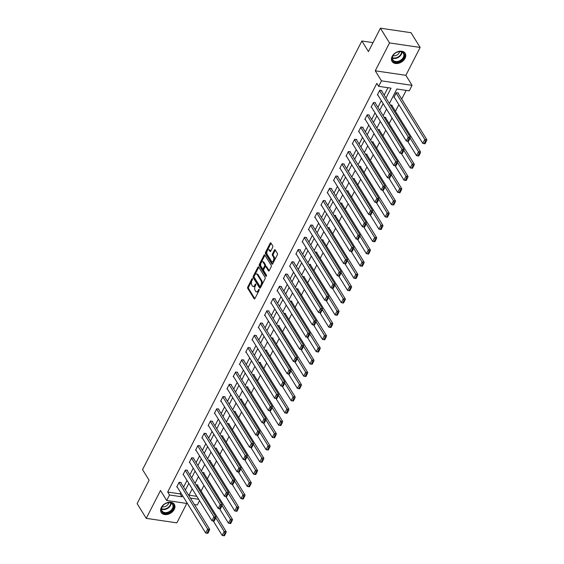<?xml version="1.0" encoding="UTF-8"?>
<svg xmlns="http://www.w3.org/2000/svg" width="564" height="564" viewBox="0 0 564 564"><rect width="100%" height="100%" fill="white"/><g stroke="black" fill="none" stroke-linecap="round" stroke-linejoin="round"><path stroke-width="0.85" d="M252.475 278.686A0.677 0.367 -81.6 0 0 251.946 278.827L247.758 287.013A0.973 0.522 -81.6 0 0 247.723 288.366L254.16 298.779A0.973 0.522 -81.6 0 0 254.413 298.969A0.973 0.522 -81.6 0 0 254.914 298.589L259.102 290.397A0.677 0.367 -81.6 0 0 258.601 289.586L258.058 290.643A3.109 1.664 -81.6 0 1 256.465 291.87A3.109 1.664 -81.6 0 1 255.654 291.264L255.118 290.397A3.109 1.664 -81.6 0 1 255.231 286.075L255.774 285.017A0.677 0.367 -81.6 0 0 255.273 284.207L254.731 285.264A3.109 1.664 -81.6 0 1 253.137 286.491A3.109 1.664 -81.6 0 1 252.327 285.877L251.791 285.01A3.109 1.664 -81.6 0 1 251.904 280.696L252.446 279.631A0.677 0.367 -81.6 0 0 252.475 278.686M392.149 56.414A7.72 5.506 148.3 0 0 392.036 61.42A7.72 5.506 148.3 0 0 398.473 63.316A7.72 5.506 148.3 0 0 405.058 58.311A7.72 5.506 148.3 0 0 405.163 53.305A7.72 5.506 148.3 0 0 398.734 51.402A7.72 5.506 148.3 0 0 392.149 56.414M161.325 507.48A7.72 5.506 148.3 0 0 161.212 512.486A7.72 5.506 148.3 0 0 167.649 514.389A7.72 5.506 148.3 0 0 174.234 509.377A7.72 5.506 148.3 0 0 174.339 504.371A7.72 5.506 148.3 0 0 167.91 502.475A7.72 5.506 148.3 0 0 161.325 507.48M272.701 247.272A0.973 0.522 -81.6 0 0 272.743 245.925L270.931 242.999A0.973 0.522 -81.6 0 0 270.678 242.809A0.973 0.522 -81.6 0 0 270.184 243.197L265.524 252.291A0.973 0.522 -81.6 0 0 265.489 253.638L271.933 264.051A0.973 0.522 -81.6 0 0 272.186 264.241A0.973 0.522 -81.6 0 0 272.68 263.86L277.34 254.766A0.973 0.522 -81.6 0 0 277.375 253.419L275.19 249.887A0.973 0.522 -81.6 0 0 274.936 249.697A0.973 0.522 -81.6 0 0 274.442 250.078L272.447 253.969A0.973 0.522 -81.6 0 0 272.412 255.323L273.491 257.071A2.601 1.389 -81.6 0 1 273.653 260.046A2.601 1.389 -81.6 0 1 272.059 261.703A2.601 1.389 -81.6 0 1 271.383 261.195L267.146 254.336A2.601 1.389 -81.6 0 1 266.983 251.368A2.601 1.389 -81.6 0 1 268.577 249.704A2.601 1.389 -81.6 0 1 269.254 250.212L269.959 251.361A0.973 0.522 -81.6 0 0 270.212 251.551A0.973 0.522 -81.6 0 0 270.713 251.163L272.701 247.272M380.411 28.2L411.022 32.705L420.138 47.439L389.52 42.934L380.411 28.2L368.433 51.599L361.876 40.989L142.544 469.601L149.1 480.211L137.13 503.617L146.238 518.351L160.507 490.476L166.704 500.494L169.517 494.995L167.691 492.048L376.815 83.387L378.641 86.334L381.454 80.835L412.065 85.34L409.252 90.839L396.844 89.013L389.414 103.522M389.52 42.934L375.257 70.817L381.454 80.835M258.664 266.976A0.973 0.522 -81.6 0 0 258.411 266.786A0.973 0.522 -81.6 0 0 257.917 267.167L253.257 276.261A0.973 0.522 -81.6 0 0 253.222 277.608L259.666 288.028A0.973 0.522 -81.6 0 0 259.919 288.218A0.973 0.522 -81.6 0 0 260.413 287.837L265.073 278.736A0.973 0.522 -81.6 0 0 265.108 277.389L258.664 266.976M259.391 264.276L264.051 255.182A0.973 0.522 -81.6 0 1 264.544 254.794A0.973 0.522 -81.6 0 1 264.798 254.984L271.242 265.404A0.973 0.522 -81.6 0 1 271.206 266.751L269.211 270.642A0.973 0.522 -81.6 0 1 268.711 271.03A0.973 0.522 -81.6 0 1 268.457 270.84L265.848 266.61A0.973 0.522 -81.6 0 0 265.595 266.427A0.973 0.522 -81.6 0 0 265.094 266.807L263.776 269.388A0.973 0.522 -81.6 0 0 263.74 270.734L266.455 275.133A0.677 0.367 -81.6 0 1 265.905 276.212L259.355 265.623A0.973 0.522 -81.6 0 1 259.391 264.276L260.223 264.396L264.876 255.302L264.051 255.182M146.238 518.351L176.856 522.856L186.783 503.448M373.023 42.631L361.876 40.989M167.691 492.048L180.106 493.874L180.72 492.675M183.582 487.084L186.987 480.422M189.849 474.832L193.255 468.169M196.117 462.579L199.529 455.923M202.384 450.333L205.797 443.671M208.659 438.08L212.064 431.418M214.926 425.827L218.331 419.172M221.194 413.581L224.606 406.919M227.461 401.328L230.873 394.666M233.729 389.075L237.141 382.42M240.003 376.83L243.408 370.167M246.271 364.577L249.676 357.914M252.538 352.324L255.95 345.669M258.805 340.078L262.218 333.416M265.08 327.825L268.485 321.163M271.347 315.572L274.753 308.917M277.615 303.326L281.02 296.664M283.882 291.073L287.295 284.411M290.15 278.827L293.562 272.165M296.424 266.575L299.829 259.912M302.692 254.322L306.097 247.666M308.959 242.076L312.364 235.414M315.227 229.823L318.639 223.161M321.494 217.57L324.906 210.915M327.769 205.324L331.174 198.662M334.036 193.071L337.441 186.409M340.303 180.818L343.709 174.163M346.571 168.573L349.983 161.91M352.838 156.32L356.251 149.657M359.113 144.067L362.518 137.412M365.38 131.821L368.786 125.159M371.648 119.568L375.053 112.906M377.915 107.315L381.327 100.66M384.183 95.069L387.954 87.702M181.023 482.946L181.227 482.558L179.155 482.255L176.743 486.965L177.237 487.035M187.297 470.7L187.495 470.305L185.429 470.002L183.018 474.712L183.504 474.782M193.565 458.447L193.762 458.053L191.697 457.749L189.285 462.466L189.772 462.536M199.832 446.194L200.03 445.807L197.964 445.504L195.553 450.213L196.039 450.284M206.1 433.949L206.304 433.554L204.231 433.251L201.82 437.96L202.307 438.031M212.367 421.696L212.572 421.301L210.499 420.998L208.088 425.714L208.581 425.785M218.642 409.443L218.839 409.055L216.773 408.752L214.362 413.461L214.849 413.532M224.909 397.197L225.106 396.802L223.041 396.499L220.63 401.208L221.116 401.279M231.177 384.944L231.374 384.549L229.308 384.246L226.897 388.963L227.384 389.033M237.444 372.691L237.648 372.303L235.576 372L233.165 376.71L233.651 376.78M243.711 360.445L243.916 360.051L241.843 359.747L239.432 364.457L239.926 364.527M249.986 348.192L250.183 347.798L248.118 347.494L245.707 352.211L246.193 352.281M256.253 335.947L256.451 335.552L254.385 335.249L251.974 339.958L252.46 340.029M262.521 323.694L262.718 323.299L260.653 322.996L258.241 327.705L258.728 327.783M268.788 311.441L268.993 311.046L266.92 310.743L264.509 315.459L265.002 315.53M275.056 299.195L275.26 298.8L273.188 298.497L270.776 303.206L271.27 303.277M281.33 286.942L281.528 286.547L279.462 286.244L277.051 290.953L277.537 291.031M287.598 274.689L287.795 274.301L285.729 273.991L283.318 278.708L283.805 278.778M293.865 262.443L294.07 262.048L291.997 261.745L289.586 266.455L290.072 266.525M300.133 250.19L300.337 249.796L298.264 249.492L295.853 254.202L296.347 254.279M306.4 237.938L306.604 237.55L304.539 237.24L302.128 241.956L302.614 242.026M312.675 225.692L312.872 225.297L310.806 224.994L308.395 229.703L308.882 229.774M318.942 213.439L319.139 213.044L317.074 212.741L314.663 217.45L315.149 217.528M325.209 201.186L325.414 200.798L323.341 200.488L320.93 205.204L321.417 205.275M331.477 188.94L331.681 188.545L329.609 188.242L327.198 192.951L327.691 193.022M337.744 176.687L337.949 176.292L335.883 175.989L333.472 180.699L333.958 180.776M344.019 164.434L344.216 164.046L342.151 163.736L339.739 168.453L340.226 168.523M350.286 152.188L350.484 151.794L348.418 151.49L346.007 156.2L346.493 156.27M356.554 139.935L356.758 139.541L354.685 139.237L352.274 143.947L352.761 144.024M362.821 127.683L363.026 127.295L360.953 126.985L358.542 131.701L359.035 131.772M369.089 115.437L369.293 115.042L367.227 114.739L364.816 119.448L365.303 119.519M375.363 103.184L375.561 102.789L373.495 102.486L371.084 107.195L371.57 107.273M381.631 90.931L381.828 90.543L379.762 90.233L377.351 94.949L377.838 95.02M201.101 491.089L203.971 485.491M207.369 478.843L210.238 473.245M213.643 466.59L216.506 460.992M219.911 454.337L222.773 448.74M226.178 442.091L229.04 436.494M232.446 429.839L235.315 424.241M238.72 417.586L241.582 411.988M244.987 405.34L247.85 399.742M251.255 393.087L254.117 387.489M257.522 380.834L260.385 375.236M263.79 368.588L266.659 362.99M270.064 356.335L272.927 350.737M276.332 344.082L279.194 338.485M282.599 331.836L285.462 326.239M288.867 319.584L291.736 313.986M295.134 307.331L298.003 301.733M301.409 295.085L304.271 289.487M307.676 282.832L310.538 277.234M313.944 270.579L316.806 264.981M320.211 258.333L323.08 252.735M326.478 246.08L329.348 240.483M332.753 233.827L335.615 228.23M339.02 221.582L341.883 215.984M345.288 209.329L348.15 203.731M351.555 197.083L354.425 191.478M357.823 184.83L360.692 179.232M364.097 172.577L366.96 166.979M370.365 160.331L373.227 154.726M376.632 148.078L379.494 142.48M382.9 135.825L385.769 130.228M389.167 123.579L392.036 117.975M395.442 111.327L398.847 104.664M401.709 99.074L406.158 90.381M188.996 495.185L196.829 496.334M197.576 485.385L197.774 484.991L195.969 484.723M203.844 473.133L204.041 472.738L202.236 472.477M210.111 460.88L210.316 460.492L208.504 460.224M216.379 448.634L216.583 448.239L214.771 447.971M222.646 436.381L222.851 435.986L221.046 435.725M228.921 424.128L229.118 423.74L227.313 423.472M235.188 411.882L235.385 411.487L233.581 411.219M241.455 399.629L241.66 399.234L239.848 398.974M247.723 387.376L247.927 386.989L246.115 386.721M253.99 375.13L254.195 374.736L252.39 374.468M260.265 362.878L260.462 362.483L258.657 362.222M266.532 350.625L266.73 350.237L264.925 349.969M272.8 338.379L273.004 337.984L271.192 337.716M279.067 326.126L279.272 325.731L277.46 325.47M285.342 313.873L285.539 313.485L283.734 313.217M291.609 301.627L291.807 301.232L290.002 300.964M297.877 289.374L298.074 288.979L296.269 288.719M304.144 277.121L304.349 276.734L302.537 276.466M310.411 264.876L310.616 264.481L308.804 264.213M316.686 252.623L316.883 252.228L315.079 251.967M322.953 240.377L323.151 239.982L321.346 239.714M329.221 228.124L329.418 227.729L327.613 227.461M335.488 215.871L335.693 215.476L333.881 215.215M341.756 203.625L341.96 203.23L340.148 202.962M348.03 191.372L348.228 190.977L346.423 190.71M354.298 179.119L354.495 178.732L352.69 178.464M360.565 166.873L360.763 166.479L358.958 166.211M366.833 154.621L367.037 154.226L365.225 153.958M373.1 142.368L373.305 141.98L371.493 141.712M379.375 130.122L379.572 129.727L377.767 129.459M385.642 117.869L385.839 117.474L384.035 117.206M391.909 105.616L392.114 105.228L390.302 104.96M398.177 93.37L398.381 92.975L396.309 92.672L393.898 97.382L394.391 97.452M375.257 70.817L405.868 75.315L420.138 47.439M405.868 75.315L412.065 85.34M199.522 500.691L197.315 504.999L194.39 504.569M386.009 98.016L391.049 88.16L378.641 86.334M169.517 494.995L181.925 496.821L182.546 495.622M185.401 490.031L188.813 483.369M191.675 477.779L195.081 471.116M197.943 465.526L201.348 458.87M204.21 453.28L207.615 446.617M210.478 441.027L213.89 434.365M216.745 428.774L220.157 422.119M223.02 416.528L226.425 409.866M229.287 404.275L232.692 397.613M235.555 392.029L238.96 385.367M241.822 379.776L245.234 373.114M248.089 367.524L251.502 360.868M254.364 355.278L257.769 348.615M260.631 343.025L264.037 336.363M266.899 330.772L270.304 324.117M273.166 318.526L276.579 311.864M279.434 306.273L282.846 299.611M285.708 294.02L289.113 287.365M291.976 281.774L295.381 275.112M298.243 269.522L301.648 262.859M304.511 257.269L307.923 250.613M310.778 245.023L314.19 238.361M317.053 232.77L320.458 226.108M323.32 220.517L326.725 213.862M329.587 208.271L333 201.609M335.855 196.018L339.267 189.356M342.122 183.765L345.535 177.11M348.397 171.519L351.802 164.857M354.664 159.267L358.069 152.604M360.932 147.014L364.344 140.358M367.199 134.768L370.611 128.106M373.474 122.515L376.879 115.853M379.741 110.262L383.146 103.607M187.445 503.546L166.704 500.494M190.371 498.061L198.648 499.281M386.559 109.113L383.146 115.775M380.284 121.366L376.879 128.028M374.017 133.619L370.611 140.274M367.749 145.864L364.337 152.527M361.482 158.117L358.069 164.78M355.207 170.37L351.802 177.025M348.94 182.616L345.535 189.278M342.672 194.869L339.267 201.531M336.405 207.122L332.993 213.777M330.137 219.368L326.725 226.03M323.863 231.621L320.458 238.283M317.595 243.874L314.19 250.529M311.328 256.119L307.923 262.782M305.061 268.372L301.648 275.035M298.793 280.625L295.381 287.28M292.519 292.871L289.113 299.533M286.251 305.124L282.846 311.786M279.984 317.377L276.579 324.032M273.716 329.623L270.304 336.285M267.449 341.876L264.037 348.538M261.174 354.129L257.769 360.784M254.907 366.374L251.502 373.037M248.639 378.627L245.234 385.29M242.372 390.88L238.96 397.535M236.104 403.126L232.692 409.788M229.83 415.379L226.425 422.041M223.563 427.632L220.157 434.287M217.295 439.878L213.89 446.54M211.028 452.131L207.615 458.793M204.76 464.384L201.348 471.039M198.486 476.629L195.081 483.292M192.218 488.882L188.813 495.544M180.106 493.874L181.925 496.821M253.137 286.491L253.962 286.611A3.109 1.664 -81.6 0 0 255.562 285.384L254.731 285.264M255.852 284.813L255.562 285.384M256.465 291.87L257.29 291.99A3.109 1.664 -81.6 0 0 258.89 290.77L258.058 290.643M259.179 290.199L258.89 290.77M252.524 279.434L248.583 287.139A0.973 0.522 -81.6 0 0 248.548 288.486L254.857 298.687M258.798 267.188A0.973 0.522 -81.6 0 0 258.742 267.287L254.089 276.381A0.973 0.522 -81.6 0 0 254.054 277.735L260.356 287.936M254.195 276.226A0.677 0.367 -81.6 0 0 254.167 277.171L259.821 286.308A0.677 0.367 -81.6 0 0 260.349 286.174L260.921 285.06A3.109 1.664 -81.6 0 0 261.04 280.738L257.177 274.492A3.109 1.664 -81.6 0 0 256.366 273.885A3.109 1.664 -81.6 0 0 254.766 275.105L254.195 276.226M260.653 286.434A0.677 0.367 -81.6 0 0 261.174 286.3L260.349 286.174M256.366 273.885L257.191 274.005A3.109 1.664 -81.6 0 1 258.002 274.612L261.865 280.865A3.109 1.664 -81.6 0 1 261.745 285.18L261.174 286.3M269.155 270.741L266.673 266.737A0.973 0.522 -81.6 0 0 266.419 266.546L265.595 266.427M266.49 275.944L260.187 265.75L259.355 265.623M263.134 262.232A2.601 1.389 -81.6 0 0 262.457 261.724A2.601 1.389 -81.6 0 0 260.871 263.381A2.601 1.389 -81.6 0 0 261.026 266.356L262.521 268.767A0.973 0.522 -81.6 0 0 262.775 268.957A0.973 0.522 -81.6 0 0 263.275 268.577L264.594 265.996A0.973 0.522 -81.6 0 0 264.629 264.643L263.134 262.232L263.966 262.352A2.601 1.389 -81.6 0 0 263.289 261.844L262.457 261.724M263.346 268.894A0.973 0.522 -81.6 0 0 263.599 269.084A0.973 0.522 -81.6 0 0 264.1 268.697L263.275 268.577M263.966 262.352L265.461 264.77A0.973 0.522 -81.6 0 1 265.418 266.116L264.1 268.697M260.223 264.396A0.973 0.522 -81.6 0 0 260.187 265.75M268.577 249.704L269.402 249.831A2.601 1.389 -81.6 0 1 270.078 250.338L270.657 251.262M272.059 261.703L272.884 261.823A2.601 1.389 -81.6 0 0 274.478 260.166A2.601 1.389 -81.6 0 0 274.323 257.191L273.491 257.071M275.324 250.099A0.973 0.522 -81.6 0 0 275.267 250.197L273.272 254.096A0.973 0.522 -81.6 0 0 273.237 255.443L274.323 257.191M271.065 243.218A0.973 0.522 -81.6 0 0 271.009 243.317L266.356 252.411A0.973 0.522 -81.6 0 0 266.321 253.758L272.623 263.959M215.737 517.801L224.197 531.485L222.188 535.412L213.27 520.988M224.994 532.931L223.584 535.68L224.416 535.8L225.819 533.05L224.994 532.931L224.197 531.485L226.27 531.789L197.287 484.92M222.188 535.412L223.584 535.68M225.819 533.05L226.27 531.789M178.957 482.643L207.651 529.046L209.716 529.356L180.741 482.488M176.948 486.57L205.641 532.973L207.651 529.046L208.44 530.498L207.037 533.241L207.862 533.368L209.272 530.618L208.44 530.498M209.716 529.356L209.272 530.618M207.037 533.241L205.641 532.973M167.043 502.954A6.676 4.766 -31.7 0 1 173.677 506.021A6.676 4.766 -31.7 0 1 167.931 512.958A6.676 4.766 -31.7 0 1 161.29 509.898A6.676 4.766 -31.7 0 1 167.043 502.954M167.712 512.295A6.183 4.413 148.3 0 0 172.563 504.413A6.183 4.413 148.3 0 0 166.895 503.032A6.183 4.413 148.3 0 0 162.044 510.913A6.183 4.413 148.3 0 0 167.712 512.295M168.714 502.7A4.406 3.144 -31.7 0 1 164.935 506.655A4.406 3.144 -31.7 0 1 162.235 506.705M160.966 511.992L160.93 511.936A7.67 5.471 148.3 0 0 160.966 511.992A7.67 5.471 148.3 0 0 167.994 513.698A7.67 5.471 148.3 0 0 174.008 503.927A7.67 5.471 148.3 0 0 173.966 503.863L174.008 503.927M403.894 57.711A6.676 4.766 -31.7 0 1 395.597 62.188A6.676 4.766 -31.7 0 1 392.727 56.069A6.676 4.766 -31.7 0 1 401.025 51.592A6.676 4.766 -31.7 0 1 403.894 57.711M392.953 55.836A6.183 4.413 148.3 0 0 392.868 59.847A6.183 4.413 148.3 0 0 398.022 61.37A6.183 4.413 148.3 0 0 403.295 57.352A6.183 4.413 148.3 0 0 403.387 53.34A6.183 4.413 148.3 0 0 398.233 51.825A6.183 4.413 148.3 0 0 392.953 55.836M399.538 51.634A4.406 3.144 -31.7 0 1 399.15 52.833A4.406 3.144 -31.7 0 1 393.059 55.639M391.747 60.863A7.67 5.471 148.3 0 0 391.79 60.919A7.67 5.471 148.3 0 0 398.177 62.808A7.67 5.471 148.3 0 0 404.719 57.831A7.67 5.471 148.3 0 0 404.832 52.854A7.67 5.471 148.3 0 0 404.79 52.797M222.012 505.555L230.464 519.232L228.455 523.159L219.537 508.735M231.261 520.678L229.851 523.427L230.683 523.547L232.086 520.798L231.261 520.678L230.464 519.232L232.537 519.536L203.555 472.667M228.455 523.159L229.851 523.427M232.086 520.798L232.537 519.536M228.279 493.303L236.739 506.98L234.73 510.906L225.811 496.489M237.529 508.432L236.126 511.174L236.951 511.301L238.353 508.552L237.529 508.432L236.739 506.98L238.805 507.29L209.822 460.414M234.73 510.906L236.126 511.174M238.353 508.552L238.805 507.29M185.225 470.397L213.918 516.8L215.984 517.103L187.008 470.235M183.215 474.324L211.909 520.727L213.918 516.8L214.715 518.245L213.305 520.995L214.13 521.115L215.54 518.365L214.715 518.245M215.984 517.103L215.54 518.365M213.305 520.995L211.909 520.727M191.492 458.144L220.186 504.547L222.258 504.851L193.276 457.982M189.483 462.071L218.176 508.474L220.186 504.547L220.982 505.993L219.572 508.742L220.404 508.862L221.807 506.119L220.982 505.993M222.258 504.851L221.807 506.119M219.572 508.742L218.176 508.474M234.546 481.05L243.006 494.734L240.997 498.661L232.079 484.236M243.796 496.179L242.393 498.928L243.218 499.048L244.628 496.299L243.796 496.179L243.006 494.734L245.072 495.037L216.097 448.168M240.997 498.661L242.393 498.928M244.628 496.299L245.072 495.037M240.814 468.804L249.274 482.481L247.265 486.408L238.346 471.983M250.071 483.926L248.661 486.676L249.485 486.795L250.895 484.053L250.071 483.926L249.274 482.481L251.34 482.784L222.364 435.916M247.265 486.408L248.661 486.676M250.895 484.053L251.34 482.784M247.081 456.551L255.541 470.228L253.532 474.155L244.614 459.738M256.338 471.68L254.928 474.423L255.76 474.55L257.163 471.8L256.338 471.68L255.541 470.228L257.614 470.538L228.631 423.67M253.532 474.155L254.928 474.423M257.163 471.8L257.614 470.538M197.767 445.891L226.453 492.294L228.526 492.605L199.543 445.736M195.757 449.818L224.444 496.221L226.453 492.294L227.25 493.747L225.84 496.489L226.672 496.616L228.075 493.867L227.25 493.747M228.526 492.605L228.075 493.867M225.84 496.489L224.444 496.221M204.034 433.645L232.728 480.049L234.793 480.352L205.811 433.483M202.025 437.572L230.718 483.975L232.728 480.049L233.517 481.494L232.114 484.243L232.939 484.363L234.349 481.614L233.517 481.494M234.793 480.352L234.349 481.614M232.114 484.243L230.718 483.975M210.302 421.393L238.995 467.796L241.061 468.099L212.085 421.23M208.292 425.319L236.986 471.723L238.995 467.796L239.785 469.241L238.382 471.99L239.207 472.11L240.617 469.368L239.785 469.241M241.061 468.099L240.617 469.368M238.382 471.99L236.986 471.723M253.356 444.298L261.809 457.982L259.8 461.909L250.881 447.485M262.605 459.427L261.195 462.177L262.027 462.297L263.43 459.547L262.605 459.427L261.809 457.982L263.882 458.285L234.899 411.417M259.8 461.909L261.195 462.177M263.43 459.547L263.882 458.285M216.569 409.14L245.262 455.543L247.335 455.853L218.353 408.985M214.56 413.067L243.253 459.47L245.262 455.543L246.059 456.995L244.649 459.745L245.474 459.864L246.884 457.115L246.059 456.995M247.335 455.853L246.884 457.115M244.649 459.745L243.253 459.47M259.623 432.052L268.083 445.729L266.074 449.656L257.156 435.232M268.873 447.174L267.47 449.924L268.295 450.044L269.698 447.301L268.873 447.174L268.083 445.729L270.149 446.032L241.166 399.164M266.074 449.656L267.47 449.924M269.698 447.301L270.149 446.032M222.836 396.894L251.53 443.297L253.603 443.6L224.62 396.732M220.827 400.821L249.521 447.224L251.53 443.297L252.327 444.742L250.917 447.492L251.748 447.612L253.151 444.862L252.327 444.742M253.603 443.6L253.151 444.862M250.917 447.492L249.521 447.224M265.891 419.799L274.351 433.476L272.341 437.403L263.423 422.986M275.14 434.929L273.737 437.671L274.562 437.798L275.972 435.048L275.14 434.929L274.351 433.476L276.416 433.786L247.441 386.918M272.341 437.403L273.737 437.671M275.972 435.048L276.416 433.786M229.111 384.641L257.804 431.044L259.87 431.347L230.887 384.479M227.102 388.568L255.795 434.971L257.804 431.044L258.594 432.489L257.191 435.239L258.016 435.359L259.419 432.616L258.594 432.489M259.87 431.347L259.419 432.616M257.191 435.239L255.795 434.971M272.158 407.546L280.618 421.23L278.609 425.157L269.691 410.733M281.415 422.676L280.005 425.425L280.83 425.545L282.24 422.796L281.415 422.676L280.618 421.23L282.684 421.534L253.708 374.665M278.609 425.157L280.005 425.425M282.24 422.796L282.684 421.534M235.378 372.388L264.072 418.791L266.137 419.101L237.155 372.233M233.369 376.315L262.063 422.718L264.072 418.791L264.861 420.243L263.458 422.993L264.283 423.113L265.693 420.363L264.861 420.243M266.137 419.101L265.693 420.363M263.458 422.993L262.063 422.718M278.426 395.301L286.886 408.978L284.876 412.904L275.958 398.48M287.682 410.423L286.272 413.172L287.104 413.292L288.507 410.55L287.682 410.423L286.886 408.978L288.958 409.281L259.976 362.412M284.876 412.904L286.272 413.172M288.507 410.55L288.958 409.281M241.646 360.142L270.339 406.545L272.405 406.848L243.429 359.98M239.637 364.069L268.33 410.472L270.339 406.545L271.129 407.991L269.726 410.74L270.551 410.86L271.961 408.11L271.129 407.991M272.405 406.848L271.961 408.11M269.726 410.74L268.33 410.472M284.7 383.048L293.153 396.725L291.144 400.651L282.226 386.234M293.95 398.177L292.54 400.919L293.372 401.046L294.775 398.297L293.95 398.177L293.153 396.725L295.226 397.035L266.243 350.166M291.144 400.651L292.54 400.919M294.775 398.297L295.226 397.035M247.913 347.889L276.607 394.292L278.679 394.596L249.697 347.727M245.904 351.816L274.597 398.219L276.607 394.292L277.403 395.738L275.993 398.487L276.818 398.607L278.228 395.865L277.403 395.738M278.679 394.596L278.228 395.865M275.993 398.487L274.597 398.219M290.968 370.795L299.428 384.479L297.418 388.406L288.5 373.981M300.217 385.924L298.814 388.674L299.639 388.793L301.049 386.044L300.217 385.924L299.428 384.479L301.493 384.782L272.511 337.914M297.418 388.406L298.814 388.674M301.049 386.044L301.493 384.782M254.181 335.636L282.874 382.047L284.947 382.35L255.964 335.481M252.171 339.563L280.865 385.966L282.874 382.047L283.671 383.492L282.261 386.241L283.093 386.361L284.496 383.612L283.671 383.492M284.947 382.35L284.496 383.612M282.261 386.241L280.865 385.966M297.235 358.549L305.695 372.226L303.686 376.153L294.768 361.728M306.485 373.671L305.082 376.421L305.907 376.541L307.317 373.798L306.485 373.671L305.695 372.226L307.761 372.529L278.785 325.661M303.686 376.153L305.082 376.421M307.317 373.798L307.761 372.529M260.455 323.391L289.149 369.794L291.214 370.097L262.232 323.228M258.446 327.317L287.139 373.721L289.149 369.794L289.938 371.239L288.535 373.988L289.36 374.108L290.763 371.359L289.938 371.239M291.214 370.097L290.763 371.359M288.535 373.988L287.139 373.721M303.502 346.296L311.962 359.973L309.953 363.9L301.035 349.483M312.759 361.425L311.349 364.175L312.174 364.295L313.584 361.545L312.759 361.425L311.962 359.973L314.028 360.283L285.053 313.415M309.953 363.9L311.349 364.175M313.584 361.545L314.028 360.283M266.723 311.138L295.416 357.541L297.482 357.844L268.499 310.976M264.713 315.064L293.407 361.468L295.416 357.541L296.206 358.986L294.803 361.736L295.628 361.862L297.038 359.113L296.206 358.986M297.482 357.844L297.038 359.113M294.803 361.736L293.407 361.468M309.77 334.043L318.23 347.727L316.221 351.654L307.302 337.23M319.027 349.172L317.617 351.922L318.448 352.042L319.851 349.292L319.027 349.172L318.23 347.727L320.303 348.03L291.32 301.162M316.221 351.654L317.617 351.922M319.851 349.292L320.303 348.03M272.99 298.885L301.684 345.295L303.749 345.598L274.774 298.73M270.981 302.812L299.674 349.215L301.684 345.295L302.473 346.74L301.07 349.49L301.895 349.609L303.305 346.86L302.473 346.74M303.749 345.598L303.305 346.86M301.07 349.49L299.674 349.215M316.044 321.797L324.497 335.474L322.488 339.401L313.577 324.977M325.294 336.919L323.884 339.669L324.716 339.789L326.119 337.046L325.294 336.919L324.497 335.474L326.57 335.777L297.588 288.909M322.488 339.401L323.884 339.669M326.119 337.046L326.57 335.777M279.258 286.639L307.951 333.042L310.024 333.345L281.041 286.477M277.248 290.566L305.942 336.969L307.951 333.042L308.748 334.487L307.338 337.237L308.17 337.357L309.573 334.607L308.748 334.487M310.024 333.345L309.573 334.607M307.338 337.237L305.942 336.969M322.312 309.544L330.772 323.221L328.763 327.148L319.844 312.731M331.561 324.674L330.159 327.423L330.983 327.543L332.393 324.793L331.561 324.674L330.772 323.221L332.838 323.532L303.855 276.663M328.763 327.148L330.159 327.423M332.393 324.793L332.838 323.532M285.525 274.386L314.218 320.789L316.291 321.092L287.309 274.224M283.516 278.313L312.209 324.716L314.218 320.789L315.015 322.234L313.605 324.984L314.437 325.111L315.84 322.361L315.015 322.234M316.291 321.092L315.84 322.361M313.605 324.984L312.209 324.716M328.579 297.291L337.039 310.976L335.03 314.902L326.112 300.478M337.829 312.421L336.426 315.17L337.251 315.29L338.661 312.541L337.829 312.421L337.039 310.976L339.105 311.279L310.129 264.41M335.03 314.902L336.426 315.17M338.661 312.541L339.105 311.279M291.799 262.133L320.493 308.543L322.559 308.846L293.576 261.978M289.79 266.06L318.484 312.463L320.493 308.543L321.283 309.988L319.88 312.738L320.704 312.858L322.107 310.108L321.283 309.988M322.559 308.846L322.107 310.108M319.88 312.738L318.484 312.463M334.847 285.046L343.307 298.723L341.298 302.649L332.379 288.225M344.103 300.168L342.693 302.917L343.518 303.037L344.928 300.295L344.103 300.168L343.307 298.723L345.379 299.026L316.397 252.157M341.298 302.649L342.693 302.917M344.928 300.295L345.379 299.026M298.067 249.887L326.76 296.29L328.826 296.593L299.844 249.725M296.058 253.814L324.751 300.217L326.76 296.29L327.55 297.736L326.147 300.485L326.972 300.605L328.382 297.855L327.55 297.736M328.826 296.593L328.382 297.855M326.147 300.485L324.751 300.217M341.114 272.793L349.574 286.477L347.565 290.397L338.647 275.979M350.371 287.922L348.961 290.671L349.793 290.791L351.196 288.042L350.371 287.922L349.574 286.477L351.647 286.78L322.664 239.911M347.565 290.397L348.961 290.671M351.196 288.042L351.647 286.78M304.334 237.634L333.028 284.037L335.094 284.341L306.118 237.472M302.325 241.561L331.019 287.964L333.028 284.037L333.817 285.483L332.415 288.232L333.239 288.359L334.649 285.61L333.817 285.483M335.094 284.341L334.649 285.61M332.415 288.232L331.019 287.964M347.389 260.54L355.849 274.224L353.839 278.151L344.921 263.726M356.638 275.669L355.228 278.419L356.06 278.538L357.463 275.789L356.638 275.669L355.849 274.224L357.914 274.527L328.932 227.659M353.839 278.151L355.228 278.419M357.463 275.789L357.914 274.527M310.602 225.381L339.295 271.792L341.368 272.095L312.385 225.226M308.593 229.308L337.286 275.718L339.295 271.792L340.092 273.237L338.682 275.986L339.514 276.106L340.917 273.357L340.092 273.237M341.368 272.095L340.917 273.357M338.682 275.986L337.286 275.718M353.656 248.294L362.116 261.971L360.107 265.898L351.189 251.473M362.906 263.416L361.503 266.166L362.328 266.286L363.738 263.543L362.906 263.416L362.116 261.971L364.182 262.274L335.199 215.406M360.107 265.898L361.503 266.166M363.738 263.543L364.182 262.274M316.869 213.136L345.563 259.539L347.635 259.842L318.653 212.973M314.86 217.062L343.554 263.466L345.563 259.539L346.359 260.984L344.949 263.733L345.781 263.853L347.184 261.104L346.359 260.984M347.635 259.842L347.184 261.104M344.949 263.733L343.554 263.466M359.924 236.041L368.384 249.725L366.374 253.645L357.456 239.228M369.173 251.17L367.77 253.92L368.595 254.04L370.005 251.29L369.173 251.17L368.384 249.725L370.449 250.028L341.474 203.16M366.374 253.645L367.77 253.92M370.005 251.29L370.449 250.028M323.144 200.883L351.837 247.286L353.903 247.589L324.92 200.721M321.135 204.81L349.828 251.213L351.837 247.286L352.627 248.731L351.224 251.481L352.049 251.607L353.452 248.858L352.627 248.731M353.903 247.589L353.452 248.858M351.224 251.481L349.828 251.213M366.191 223.788L374.651 237.472L372.642 241.399L363.724 226.975M375.448 238.917L374.038 241.667L374.863 241.787L376.273 239.037L375.448 238.917L374.651 237.472L376.724 237.775L347.741 190.907M372.642 241.399L374.038 241.667M376.273 239.037L376.724 237.775M329.411 188.63L358.105 235.04L360.17 235.343L331.195 188.475M327.402 192.557L356.096 238.967L358.105 235.04L358.894 236.485L357.491 239.235L358.316 239.355L359.726 236.605L358.894 236.485M360.17 235.343L359.726 236.605M357.491 239.235L356.096 238.967M372.459 211.542L380.919 225.219L378.909 229.146L369.991 214.722M381.715 226.665L380.305 229.414L381.137 229.541L382.54 226.791L381.715 226.665L380.919 225.219L382.991 225.522L354.009 178.654M378.909 229.146L380.305 229.414M382.54 226.791L382.991 225.522M335.679 176.384L364.372 222.787L366.438 223.09L337.462 176.222M333.669 180.311L362.363 226.714L364.372 222.787L365.162 224.232L363.759 226.982L364.584 227.102L365.994 224.352L365.162 224.232M366.438 223.09L365.994 224.352M363.759 226.982L362.363 226.714M378.733 199.289L387.193 212.973L385.184 216.893L376.266 202.476M387.983 214.419L386.58 217.168L387.405 217.288L388.808 214.539L387.983 214.419L387.193 212.973L389.259 213.277L360.276 166.408M385.184 216.893L386.58 217.168M388.808 214.539L389.259 213.277M341.946 164.131L370.64 210.534L372.712 210.837L343.73 163.969M339.937 168.058L368.63 214.461L370.64 210.534L371.436 211.979L370.026 214.729L370.858 214.856L372.261 212.106L371.436 211.979M372.712 210.837L372.261 212.106M370.026 214.729L368.63 214.461M385 187.036L393.46 200.721L391.451 204.647L382.533 190.223M394.25 202.166L392.847 204.915L393.672 205.035L395.082 202.286L394.25 202.166L393.46 200.721L395.526 201.024L366.544 154.155M391.451 204.647L392.847 204.915M395.082 202.286L395.526 201.024M348.214 151.878L376.907 198.288L378.98 198.591L349.997 151.723M346.204 155.805L374.898 202.215L376.907 198.288L377.704 199.734L376.294 202.483L377.126 202.603L378.529 199.853L377.704 199.734M378.98 198.591L378.529 199.853M376.294 202.483L374.898 202.215M391.268 174.791L399.728 188.468L397.719 192.394L388.8 177.97M400.518 189.913L399.115 192.662L399.939 192.789L401.349 190.04L400.518 189.913L399.728 188.468L401.794 188.771L372.818 141.902M397.719 192.394L399.115 192.662M401.349 190.04L401.794 188.771M354.488 139.632L383.182 186.035L385.247 186.339L356.265 139.47M352.479 143.559L381.172 189.962L383.182 186.035L383.971 187.481L382.568 190.23L383.393 190.35L384.796 187.601L383.971 187.481M385.247 186.339L384.796 187.601M382.568 190.23L381.172 189.962M397.535 162.538L405.995 176.222L403.986 180.149L395.068 165.724M406.792 177.667L405.382 180.417L406.207 180.536L407.617 177.787L406.792 177.667L405.995 176.222L408.068 176.525L379.086 129.657M403.986 180.149L405.382 180.417M407.617 177.787L408.068 176.525M360.756 127.379L389.449 173.782L391.515 174.086L362.539 127.217M358.746 131.306L387.44 177.709L389.449 173.782L390.239 175.228L388.836 177.977L389.661 178.104L391.071 175.355L390.239 175.228M391.515 174.086L391.071 175.355M388.836 177.977L387.44 177.709M403.803 150.285L412.263 163.969L410.254 167.896L401.335 153.471M413.059 165.414L411.649 168.164L412.481 168.283L413.884 165.534L413.059 165.414L412.263 163.969L414.336 164.272L385.353 117.404M410.254 167.896L411.649 168.164M413.884 165.534L414.336 164.272M367.023 115.127L395.716 161.537L397.782 161.84L368.807 114.971M365.014 119.053L393.707 165.463L395.716 161.537L396.513 162.982L395.103 165.731L395.928 165.851L397.338 163.102L396.513 162.982M397.782 161.84L397.338 163.102M395.103 165.731L393.707 165.463M410.077 138.039L418.537 151.716L416.528 155.643L407.61 141.219M419.327 153.161L417.924 155.911L418.749 156.038L420.152 153.288L419.327 153.161L418.537 151.716L420.603 152.019L391.62 105.151M416.528 155.643L417.924 155.911M420.152 153.288L420.603 152.019M373.29 102.881L401.984 149.284L404.057 149.587L375.074 102.718M371.281 106.807L399.975 153.211L401.984 149.284L402.781 150.729L401.371 153.478L402.202 153.598L403.605 150.849L402.781 150.729M404.057 149.587L403.605 150.849M401.371 153.478L399.975 153.211M396.111 93.06L424.805 139.47L422.796 143.397L394.102 96.987M425.594 140.915L424.191 143.665L425.016 143.785L426.426 141.035L425.594 140.915L424.805 139.47L426.87 139.773L397.888 92.905M422.796 143.397L424.191 143.665M426.426 141.035L426.87 139.773M379.558 90.628L408.251 137.031L410.324 137.334L381.342 90.466M377.549 94.555L406.242 140.958L408.251 137.031L409.048 138.483L407.638 141.226L408.47 141.352L409.873 138.603L409.048 138.483M410.324 137.334L409.873 138.603M407.638 141.226L406.242 140.958M252.552 278.912L251.946 278.827M259.207 289.677L258.601 289.586M255.88 284.298L255.273 284.207M254.709 298.857L254.16 298.779M248.548 288.486L247.723 288.366M248.583 287.139L247.758 287.013M260.216 288.105L259.666 288.028M254.054 277.735L253.222 277.608M254.089 276.381L253.257 276.261M258.742 267.287L257.917 267.167M261.745 285.18L260.921 285.06M261.865 280.865L261.04 280.738M258.002 274.612L257.177 274.492M269.007 270.917L268.457 270.84M266.673 266.737L265.848 266.61M266.293 276.268L265.905 276.212M265.418 266.116L264.594 265.996M265.461 264.77L264.629 264.643M270.508 251.438L269.959 251.361M270.078 250.338L269.254 250.212M273.237 255.443L272.412 255.323M273.272 254.096L272.447 253.969M275.267 250.197L274.442 250.078M272.482 264.135L271.933 264.051M266.321 253.758L265.489 253.638M266.356 252.411L265.524 252.291M271.009 243.317L270.184 243.197M171.153 503.159A6.183 4.413 -31.7 0 1 165.816 509.221A6.183 4.413 -31.7 0 1 161.551 509.095M161.579 508.693A5.978 4.265 148.3 0 0 165.619 508.777A5.978 4.265 148.3 0 0 170.779 503.003M401.977 52.092A6.183 4.413 -31.7 0 1 401.399 54.285A6.183 4.413 -31.7 0 1 392.375 58.029M392.403 57.627A5.978 4.265 148.3 0 0 401.046 53.968A5.978 4.265 148.3 0 0 401.603 51.93M260.829 286.568L259.997 286.442M263.599 269.084L262.775 268.957"/></g></svg>
